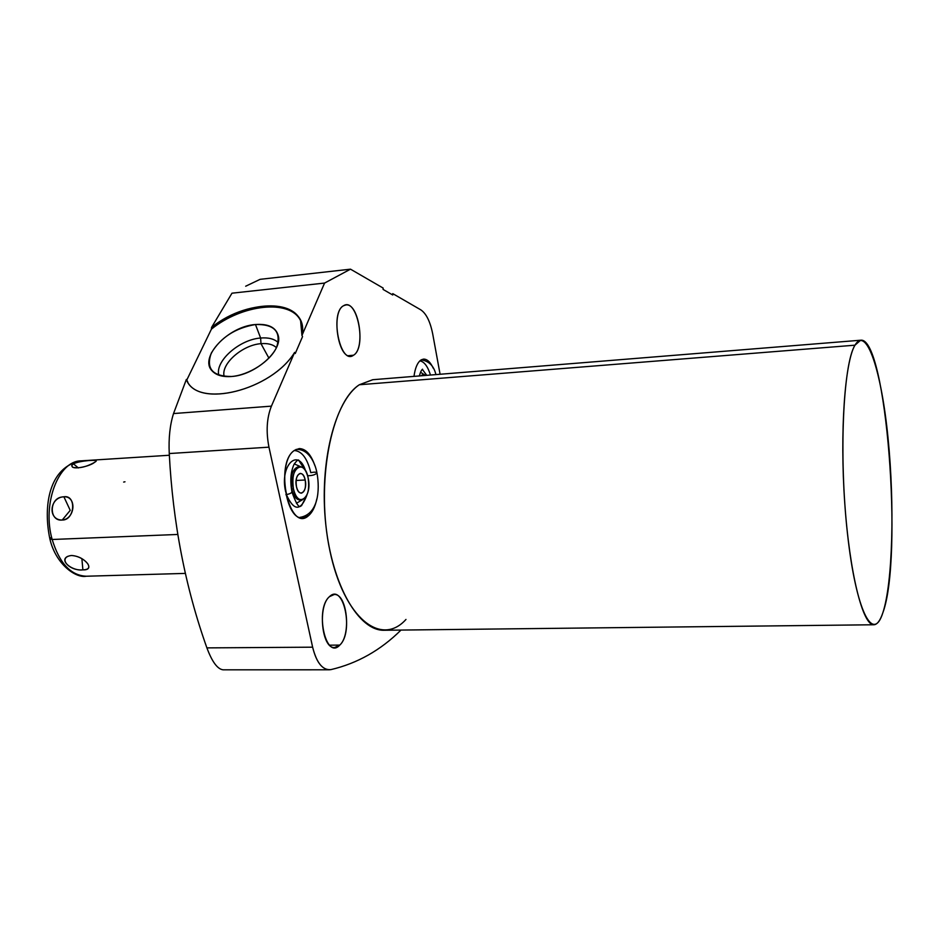 <?xml version="1.0" encoding="UTF-8"?>
<svg xmlns="http://www.w3.org/2000/svg" width="939" height="939" viewBox="0 0 939 939"><rect width="100%" height="100%" fill="white"/><g stroke="black" fill="none" stroke-linecap="round" stroke-linejoin="round"><path stroke-width="1.41" d="M211.404 329.166L186.791 380.025L186.356 379.45L173.527 413.559C169.947 424.886 168.515 438.208 169.255 453.549C172.835 522.753 185.382 587.532 206.909 647.887C212.108 661.854 217.508 669.167 223.118 669.824C217.508 669.167 212.108 661.854 206.909 647.887C185.382 587.532 172.835 522.753 169.255 453.549C168.515 438.208 169.947 424.886 173.527 413.559L186.356 379.45C196.345 408.829 271.348 390.777 294.635 352.383L271.418 406.141C266.735 417.972 265.925 431.647 268.965 447.164L312.628 647.182C316.643 663.051 322.781 670.516 331.033 669.589C357.336 663.392 380.659 650.222 401 630.069C380.659 650.222 357.336 663.392 331.033 669.589L329.213 669.8C321.713 669.178 316.185 661.643 312.628 647.182L206.909 647.887L312.628 647.182L268.965 447.164L169.255 453.549L268.965 447.164C265.925 431.647 266.735 417.972 271.418 406.141L173.527 413.559L271.418 406.141L294.635 352.383L295.245 353.534L294.635 352.383C271.723 390.119 198.152 408.629 186.838 380.436L186.356 379.45L186.791 380.025L211.404 329.166C241.875 304.377 289.552 298.942 300.327 320.164C289.552 298.942 241.875 304.377 211.404 329.166L211.545 327.453L231.98 293.191L211.545 327.453L211.404 329.166M245.678 286.219L260.126 279.329L245.678 286.219M329.554 645.175L339.777 645.093C351.55 634.717 346.984 593.037 334.155 594.528L329.472 596.652C317.394 606.265 321.854 649.154 334.695 647.523L339.777 645.093L329.554 645.175M392.737 294.999L383.1 289.435L383.135 288.062L350.505 269.176L324.565 283.073L301.947 335.446L302.546 336.596L295.245 353.534L302.546 336.596L301.947 335.446C310.023 299.811 250.079 296.031 211.545 327.453C243.025 302.276 291.689 297.956 300.609 320.786L301.947 335.446L324.565 283.073L231.98 293.191L324.565 283.073L350.505 269.176L260.126 279.329L350.505 269.176L383.135 288.062L383.1 289.435L392.737 294.999L392.76 293.625L392.737 294.999M440.086 374.262L432.75 334.167C430.273 321.654 426.294 313.556 420.801 309.847L392.76 293.625L420.801 309.847C426.294 313.556 430.273 321.654 432.75 334.167L440.086 374.262M405.977 619.447C381.164 647.053 344.12 618.508 329.965 551.076C315.422 483.89 330.927 402.808 359.344 384.755L372.853 379.708M329.472 596.652C343.651 582.426 354.038 632.264 339.777 645.093C325.739 660.845 314.506 609.118 329.472 596.652M343.639 305.691C357.113 296.853 367.055 347.794 353.487 355.235C340.141 365.517 329.425 312.558 343.639 305.691C330.939 311.49 337.911 358.886 350.951 356.139L353.487 355.235C365.834 348.639 358.898 302.44 345.822 304.964L343.639 305.691M294.517 450.356C302.792 445.943 309.624 451.131 314.999 465.932C311.079 454.499 305.832 448.713 299.224 448.584L294.517 450.356C277.087 460.685 284.834 520.91 303.051 517.941L308.473 515.722C289.294 533.552 273.906 463.279 294.517 450.356M316.795 499.043C315.128 506.884 312.358 512.448 308.473 515.722C312.358 512.448 315.128 506.884 316.795 499.043M420.707 360.189C425.203 357.513 429.393 360.2 433.29 368.264C430.367 362.031 427.092 358.991 423.477 359.109L420.707 360.189C417.339 362.794 415.097 368.194 413.993 376.375C415.097 368.194 417.339 362.794 420.707 360.189M873.88 624.764L384.368 630.257C359.05 631.337 332.171 585.819 325.751 524.162C319.131 462.575 335.047 400.718 359.344 384.755L854.971 345.188C844.842 361.867 839.783 431.928 844.736 502.729C849.607 573.612 862.953 625.879 873.88 624.764C877.237 624.576 880.242 620.562 882.871 612.709C903.377 557.637 886.287 336.092 860.64 340.223L854.971 345.188L359.344 384.755L372.713 379.72L860.64 340.223M854.971 345.188C843.093 363.956 838.832 456.26 847.483 533.645C855.969 611.254 873.117 643.778 882.871 612.709C892.778 582.708 894.691 504.513 888.059 438.243C881.545 371.821 866.72 325.14 854.971 345.188M187.788 382.067L186.791 380.025L187.788 382.067M231.522 376.504C249.199 375.119 270.632 361.104 276.676 347.078C281.418 331.62 274.341 324.096 255.467 324.518C235.372 327.993 220.642 337.524 211.275 353.134C205.758 368.604 212.507 376.398 231.522 376.504C254.68 375.213 282.181 351.339 278.413 336.197C276.207 327.488 268.554 323.591 255.467 324.518L260.619 338.028C268.39 337.371 274.247 338.873 278.19 342.535C274.247 338.873 268.39 337.371 260.619 338.028L255.467 324.518C228.318 326.256 198.61 357.536 212.167 370.94C216.228 375.283 222.672 377.126 231.522 376.504M218.834 375.213C214.82 361.186 239.515 339.449 260.619 338.028C239.515 339.449 214.82 361.186 218.834 375.213M224.163 376.422C220.642 364.05 242.391 344.883 260.983 343.674L260.619 338.028L260.983 343.674C267.803 343.099 272.944 344.425 276.418 347.641C272.944 344.425 267.803 343.099 260.983 343.674L268.93 358.17L260.983 343.674C242.391 344.883 220.642 364.05 224.163 376.422M348.252 355.693L353.487 355.235L348.252 355.693M306.196 515.828L308.473 515.722L306.196 515.828M294.294 450.52C301.865 451.06 307.37 458.432 310.786 472.657C314.377 471.93 316.431 472.012 316.948 472.904C315.527 474.7 312.417 475.65 307.616 475.756C312.417 475.65 315.527 474.7 316.948 472.904C320.176 490.346 318.251 514.607 299.729 517.412M285.644 491.637C279.458 465.662 298.156 446.999 305.539 470.779L299.06 460.896C298.672 458.995 297.006 460.157 294.048 464.359C290.667 471.754 289.951 480.944 291.923 491.93C291.583 493.045 289.576 493.984 285.89 494.747C289.576 493.984 291.583 493.045 291.923 491.93L291.9 491.825M291.923 491.93C299.212 512.295 300.503 505.311 301.525 505.698L306.865 495.217C300.726 511.403 293.907 511.215 286.418 494.653M294.283 463.901L300.621 466.695L294.283 463.901M302.417 499.794L296.431 503.245L302.417 499.794M301.665 499.912L299.999 499.994C296.266 499.771 293.531 496.109 291.759 488.984L291.759 488.984C290.092 476.472 292.229 469.066 298.168 466.765L299.834 466.671C293.907 468.972 291.783 476.378 293.449 488.902C295.21 496.015 297.945 499.689 301.665 499.912C307.616 497.6 309.764 490.217 308.109 477.763C306.372 470.603 303.614 466.894 299.834 466.671M299.999 499.994C296.266 499.771 293.531 496.109 291.759 488.984L293.449 488.902L291.759 488.984C290.092 476.472 292.229 469.066 298.168 466.765M293.449 488.902C297.534 509.396 312.746 497.318 308.109 477.763C304.306 457.469 288.766 468.737 293.449 488.902M296.454 486.613C293.672 474.688 302.886 467.88 305.187 479.993C307.945 491.696 298.848 498.785 296.454 486.613C297.499 490.862 299.13 493.045 301.36 493.175C304.893 491.801 306.173 487.411 305.187 479.993C304.154 475.733 302.511 473.526 300.269 473.397C296.736 474.758 295.468 479.172 296.454 486.613M296.114 480.475L305.187 479.993L296.114 480.475M419.874 360.881C424.182 361.585 427.714 366.304 430.485 375.037M426.752 375.342L422.315 369.332M420.519 372.173L424.064 374.579L420.519 372.173M424.24 374.555L422.21 375.706L426.447 375.365L422.773 374.673L420.742 375.835L422.82 374.673M50.835 537.695L49.861 538.857C55.542 563.94 75.66 578.447 86.341 576.229C70.848 575.548 59.45 563.306 52.161 539.491L177.847 534.455L52.161 539.491C41.926 503.879 58.441 460.791 80.965 460.861C58.441 460.791 41.926 503.879 52.161 539.491L49.861 538.857L52.161 539.491C59.45 563.306 70.848 575.548 86.341 576.229L185.335 573.4M67.854 556.311C58.488 560.466 72.608 571.428 82.89 569.867L81.881 558.635L82.89 569.867C96.118 570.407 84.991 556.193 71.481 555.501C57.338 557.167 68.7 571.217 82.89 569.867C88.383 569.715 90.027 567.719 87.832 563.893C83.7 558.787 78.242 555.994 71.481 555.501M72.303 464.617C68.958 471.002 89.369 466.695 94.393 462.481L95.766 461.542M62.526 496.942C48.887 498.01 48.922 521.638 62.209 520.042C75.331 519.009 76.951 495.968 63.887 496.778C49.274 497.459 47.584 520.253 62.209 520.042C74.897 520.359 76.716 494.665 63.887 496.778L70.225 510.358L62.209 520.042L70.225 510.358L63.887 496.778M96.071 461.237C98.478 459.5 80.637 460.403 73.418 463.796L78.371 467.951L73.418 463.796L71.693 465.65L72.596 467.235C78.829 468.655 86.095 467.07 94.393 462.481M124.981 481.789L123.655 482.071M187.507 381.551L186.838 380.436M212.167 370.94L213.13 371.914M223.153 669.824L329.213 669.8M296.031 449.452C308.332 448.584 315.07 462.481 316.948 472.904M419.369 375.94C420.343 372.325 421.4 370.072 422.527 369.203L422.409 369.262M421.235 359.848C429.041 361.069 433.935 365.987 435.907 374.602M169.36 455.251L80.965 460.861C48.957 466.8 42.948 505.968 49.861 538.857"/></g></svg>
